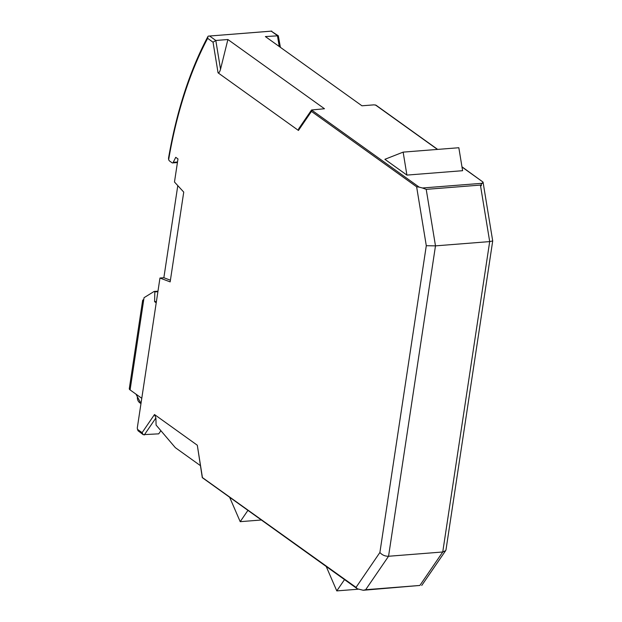 <?xml version="1.0" encoding="UTF-8"?>
<svg xmlns="http://www.w3.org/2000/svg" width="622" height="622" viewBox="0 0 622 622"><rect width="100%" height="100%" fill="white"/><g stroke="black" fill="none" stroke-linecap="round" stroke-linejoin="round"><path stroke-width="0.93" d="M143.752 299.579A5.691 1.959 8.6 0 0 142.625 300.519A5.691 1.959 8.6 0 0 143.425 301.756L144.04 297.689L154.155 291.43L157.965 291.213M142.625 300.519L129.29 388.68A5.691 1.959 8.6 0 0 130.091 389.916L141.777 398.29M137.4 396.805A8.755 6.811 125.6 0 0 139.787 402.784L140.969 403.624M154.155 291.43L154.824 291.912L157.895 291.671M154.824 291.912L154.59 301.654L156.41 301.507M154.59 301.654L156.215 302.813M437.67 149.404L376.053 105.227L374.024 104.846L361.95 105.794L265.369 36.566L278.314 35.788L280.413 47.35M446.005 549.77L445.663 550.641L442.747 551.986L388.548 556.262C385.034 556.293 382.149 555.042 379.894 552.491L426.295 245.706L435.486 245.869L489.693 241.593L492.71 240.939L446.005 549.77M480.417 185.084L426.218 189.36L435.486 245.869L388.548 556.262L365.666 589.718L419.873 585.45L442.747 551.986L489.693 241.593L480.417 185.084L481.405 185.644L481.203 184.415L483.053 182.106L461.967 166.813M461.998 167.015L483.053 182.106L492.71 240.939M426.218 189.36L422.47 187.992L482.571 183.257M279.231 46.502L277.443 35.609L271.441 31.31L278.314 35.788M271.713 31.1L208.207 36.13L271.783 31.116M419.873 585.45L363.264 590.262L357.393 588.832L356.041 587.378L379.894 552.491M365.666 589.718L363.264 590.262M445.663 550.641L421.739 585.465M406.912 175.093L462.605 170.7L458.834 147.733L403.142 152.126L406.912 175.093L384.886 159.302L403.142 152.126M298.443 130.449L218.065 72.836L213.043 42.21L215.811 40.469L227.893 39.52L324.474 108.749L311.552 109.985L298.677 128.801L298.443 130.449L311.459 111.408L311.552 109.985L419.197 187.144L422.47 187.992M137.446 429.336L142.096 432.671L143.184 434.661L137.975 430.704L137.26 428.161L159.963 278.034L163.858 277.723L177.791 185.62M159.963 278.034L170.156 281.89L183.739 192.097L174.479 182.013L177.978 158.921L175.738 157.319L173.235 162.334A2.185 1.151 -94.5 0 1 172.519 162.933L177.425 162.544M142.096 432.671L154.497 414.54L155.897 417.961L156.083 425.051L175.334 447.661L200.307 465.559M143.184 434.661L158.734 433.845L160.888 430.696M135.946 394.115L140.992 403.453M170.412 280.203L163.858 277.723M357.393 588.832L202.298 477.657L197.306 445.228L202.43 477.579L356.041 587.378M168.655 159.667A347.986 182.86 85.5 0 1 207.647 38.346L207.911 36.542C189.749 70.784 176.625 111.322 168.523 158.167L168.655 159.667A4.377 2.301 85.5 0 0 169.744 161.137L172.045 162.777A2.185 1.151 -94.5 0 0 172.519 162.933M218.065 72.836C218.936 73.139 219.76 71.934 220.53 69.221L227.893 39.52M154.497 414.54L197.306 445.228M419.197 187.144L416.623 186.794L426.295 245.706M326.216 566.479L336.79 590.9L358.054 589.221M336.79 590.9L344.51 579.603M229.627 497.25L240.201 521.671L261.364 520M240.201 521.671L247.929 510.367M130.091 389.916L143.425 301.756M437.453 149.42L375.408 104.947M209.816 36.169L215.811 40.469L220.53 69.221M155.897 417.961L144.25 434.988M177.511 161.992L173.235 162.334M311.459 111.408L416.623 186.794M207.647 38.346L213.043 42.21"/></g></svg>

